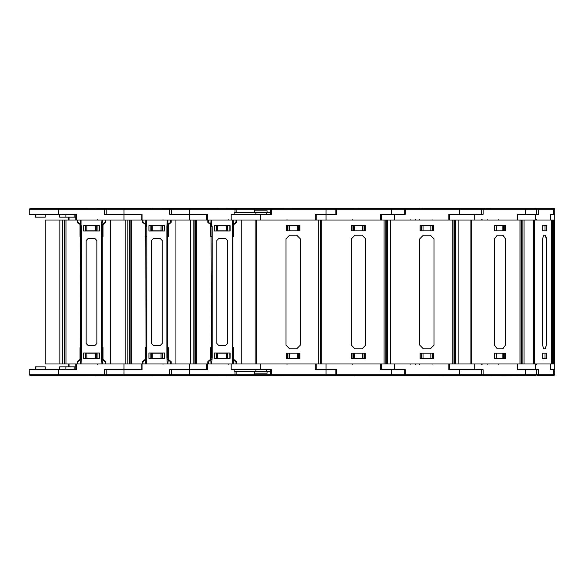 <?xml version="1.0" encoding="UTF-8"?>
<svg xmlns="http://www.w3.org/2000/svg" width="584" height="584" viewBox="0 0 584 584"><rect width="100%" height="100%" fill="white"/><g stroke="black" fill="none" stroke-linecap="round" stroke-linejoin="round"><path stroke-width="0.88" d="M31.2 208.357L86.096 208.357L30.689 208.488M554.8 374.687L553.851 375.512L537.696 375.512L537.433 374.687L554.8 374.687L554.8 369.767L550.69 369.767L554.8 369.767L554.8 363.949L256.537 363.949L256.537 220.051L141.138 220.051L141.138 214.233L106.193 214.233L106.193 209.313L105.244 208.488L30.149 208.488L29.2 209.313L171.535 209.313L170.586 208.488L105.244 208.488M141.138 220.051L76.745 220.051L76.745 214.233L29.2 214.233L29.2 209.313M256.537 363.949L141.138 363.949L141.138 369.767L106.193 369.767L106.193 374.687L105.244 375.512L30.149 375.512L29.2 374.687L171.535 374.687L170.586 375.512L105.244 375.512M141.138 363.949L76.745 363.949L76.745 369.767L29.2 369.767L29.2 374.687M31.2 375.643L86.096 375.643L30.689 375.512M77.65 363.949L77.65 361.737L80.424 360.007L81.045 359.306L80.395 358.999L77.139 361.737L77.738 361.029L77.139 361.737L77.139 363.949M105.857 363.949L105.857 361.737L102.602 358.999L101.952 359.306L102.572 360.007L105.346 361.737L105.346 363.949M105.346 220.051L105.346 222.263L101.952 224.694L102.602 225.001L105.259 222.971L105.346 222.263L105.857 222.263L105.259 222.971M102.572 363.949L102.952 359.591L102.273 357.488L101.55 357.488L101.952 363.949L81.045 363.949L81.446 357.488L81.446 226.512L81.045 224.694L80.395 224.993L80.731 357.488L80.052 359.591L80.424 363.949M45.231 220.051L59.86 220.051L59.86 363.949L45.231 363.949L45.231 220.051M69.08 366.84L69.08 363.949L59.86 363.949M59.86 220.051L65.963 220.051L65.963 363.949M96.543 208.357L151.438 208.357L96.032 208.488M206.481 220.051L206.481 214.233L171.535 214.233L171.535 209.313L236.878 209.313L235.929 208.488L170.586 208.488M206.481 363.949L206.481 369.767L171.535 369.767L171.535 374.687L236.878 374.687L235.929 375.512L170.586 375.512M96.543 375.643L151.438 375.643L96.032 375.512M142.992 363.949L142.992 361.737L146.387 359.306L145.737 358.999L143.08 361.029L142.992 361.737L142.481 361.737L143.08 361.029M171.2 363.949L171.2 361.737L167.944 358.999L167.294 359.306L167.915 360.007L170.689 361.737L170.689 363.949M170.689 220.051L170.689 222.263L167.294 224.694L167.944 225.001L170.601 222.971L170.689 222.263L171.2 222.263L170.601 222.971M167.915 363.949L168.287 359.591L167.608 357.488L166.893 357.488L167.294 363.949L146.387 363.949L146.788 357.488L146.788 226.512L146.387 224.694L145.737 224.993L146.066 357.488L145.387 359.591L145.766 363.949M161.885 208.357L216.781 208.357L161.374 208.488M161.885 375.643L216.781 375.643L161.374 375.512M208.335 363.949L208.335 361.737L211.729 359.306L211.072 358.999L208.415 361.029L208.335 361.737L207.816 361.737L208.415 361.029M236.542 363.949L236.542 361.737L233.286 358.999L232.636 359.306L233.257 360.007L236.031 361.737L236.031 363.949M236.031 220.051L236.031 222.263L232.636 224.694L233.286 225.001L235.943 222.971L236.031 222.263L236.542 222.263L235.943 222.971M537.433 374.687L536.762 374.687L536.762 369.767L517.314 369.767L517.314 363.949L474.697 363.949L474.697 369.767L483.136 369.767L483.136 374.687L482.545 375.512L481.807 374.687L536.762 374.687L535.813 375.512L271.48 375.512L270.531 374.687L271.48 374.687L271.48 369.767L231.213 369.767L231.213 363.949L211.729 363.949L212.131 357.488L212.131 226.512L211.729 224.694L211.072 225.001L211.408 357.488L210.729 359.591L211.109 363.949M227.227 208.357L282.123 208.357L226.709 208.488M227.227 375.643L282.123 375.643L226.709 375.512M363.387 375.512L418.662 375.68L358.123 375.68M551.639 363.949L551.639 220.051L554.8 220.051L554.8 214.233L550.69 214.233L553.654 214.233L553.654 209.313L552.741 208.488L336.822 208.488L335.873 209.313L391.346 209.313L391.346 208.488M423.181 208.32L479.997 208.32M486.881 208.488L554.377 208.627L554.8 209.313L538.609 209.313L538.609 214.233L517.672 214.233L517.672 220.051M554.8 209.313L554.8 214.233L553.654 214.233M422.531 375.512L485.983 375.68M536.754 374.804L537.696 375.512L538.609 374.687L538.609 369.767L517.672 369.767L517.672 363.949M537.696 375.512L553.851 375.512M525.118 208.488L525.717 209.313L536.762 209.313L536.762 214.233L525.717 214.233L525.717 209.313L483.136 209.313L482.545 208.488L481.807 209.313L483.136 209.313L483.136 214.233L449.673 214.233L449.673 220.051M474.697 369.767L449.673 369.767L449.673 363.949M486.881 375.512L534.63 375.68M520.001 363.949L520.001 220.051L521.103 220.051L521.103 363.949M483.45 208.32L428.335 208.488M481.734 209.313L481.596 214.233L459.52 214.233L459.52 209.313L405.325 209.313L405.223 208.488L404.274 209.313L405.325 209.313L405.325 214.233L381.542 214.233L381.542 220.051M472.106 375.68L443.344 375.68M481.734 374.687L481.596 369.767L459.52 369.767L459.52 374.687L405.325 374.687L405.223 375.512L404.274 374.687L405.325 374.687L405.325 369.767L381.542 369.767L381.542 363.949M428.503 375.512L483.61 375.68M469.251 375.68L471.894 375.68M452.25 363.949L452.25 220.051L453.987 220.051L453.987 363.949M363.387 208.488L418.662 208.32L358.036 208.32M270.531 214.233L270.531 209.313L326.003 209.313L326.003 208.488L336.822 208.488L336.822 214.233L326.003 214.233L326.003 209.313L335.873 209.313L335.873 214.233L316.2 214.233L316.2 220.051M391.346 214.233L391.346 209.313L404.274 209.313L404.274 214.233L380.586 214.233L380.586 220.051L326.003 220.051L326.003 214.233L315.25 214.233L315.25 220.051L260.661 220.051L260.661 214.233L231.213 214.233L231.213 220.051L211.729 220.051L211.729 224.694L208.335 222.263L208.335 220.051M235.929 375.512L271.48 375.512L271.48 374.687L336.822 374.687L336.822 375.512L335.873 374.687L335.873 369.767L316.2 369.767L316.2 363.949M326.003 375.512L326.003 369.767L336.822 369.767L336.822 374.687L404.274 374.687L404.274 369.767L380.586 369.767L380.586 363.949L326.003 363.949L326.003 369.767L315.25 369.767L315.25 363.949L260.661 363.949L260.661 369.767M384.031 363.949L384.031 220.051L385.827 220.051L385.827 363.949M298.044 208.488L353.32 208.32L292.701 208.32M267.129 212.707L267.129 210.861L254.201 210.861L254.201 212.707M234.184 214.233L234.184 212.707L270.531 212.707M298.044 375.512L353.32 375.68L292.701 375.68M267.129 371.293L267.129 373.139L254.201 373.139L254.201 371.293M234.184 369.767L234.184 371.293L270.531 371.293M318.696 363.949L318.696 220.051L320.492 220.051L320.492 363.949M102.952 359.591L102.273 357.488L102.273 226.512L101.55 226.512L101.55 357.488M81.446 226.512L80.731 226.512L80.052 224.409L80.424 223.993L77.65 222.263L77.65 220.051M81.446 357.488L80.731 357.488L80.052 359.591M77.738 361.029L77.65 361.737L77.139 361.737M105.857 361.737L105.346 361.737L105.259 361.029M77.139 222.263L77.65 222.263L77.738 222.971L77.139 222.263L77.139 220.051M168.287 359.591L167.608 357.488L167.608 226.512L166.893 226.512L166.893 357.488M146.788 226.512L146.066 226.512L145.387 224.409L145.766 223.993L142.992 222.263L142.992 220.051M146.788 357.488L146.066 357.488L145.387 359.591M171.2 361.737L170.689 361.737L170.601 361.029M142.481 220.051L142.481 222.263L145.387 224.409M233.257 363.949L233.629 359.591L232.95 357.488L232.95 226.512L232.235 226.512L232.235 357.488L232.636 363.949M232.95 356.773L232.95 357.488L232.235 357.488M212.131 226.512L211.408 226.512L210.729 224.409L211.109 220.051M212.131 357.488L211.408 357.488L210.729 359.591M236.542 361.737L236.031 361.737L235.943 361.029M207.816 222.263L208.335 222.263L208.415 222.971L207.816 222.263L207.816 220.051M536.754 209.196L537.696 208.488L537.433 209.313L535.813 208.488M536.616 219.694L536.973 220.051M482.143 219.694L481.471 219.694M534.484 363.949L534.484 220.051L521.103 220.051M410.253 219.694L409.888 220.051M357.912 375.643L357.393 375.512M536.616 364.306L536.973 363.949M487.713 219.694L487.355 220.051M419.531 219.694L419.173 220.051M432.043 219.694L432.401 220.051M415.604 219.694L415.239 220.051M419.531 364.306L419.173 363.949M415.604 364.306L415.239 363.949M352.393 219.694L352.035 220.051L352.393 219.694M352.393 364.306L352.203 363.993M287.051 219.694L286.693 220.051M86.096 208.357L86.615 208.488M142.087 220.051L142.087 214.233L104.295 214.233L104.295 208.488M69.08 217.16L69.08 220.051L76.745 220.051L75.796 220.051L75.796 214.233M65.963 220.051L69.08 220.051L68.459 220.051L68.459 217.16M86.972 225.796L86.972 230.819L85.936 230.819L85.936 225.796L96.703 225.796L96.703 230.819L95.666 230.819L95.666 225.796M85.578 231.001L85.578 225.614M97.061 231.001L97.061 225.614M86.972 230.819L95.666 230.819M99.214 231.001L99.214 225.614M75.759 214.233L75.759 217.16L59.678 217.16L59.678 214.233M45.267 214.233L45.267 217.16L35.376 217.16L35.376 214.233M55.465 208.32L56.575 208.357M56.779 208.32L57.604 208.357M57.604 208.32L60.714 208.357M60.714 208.32L61.838 208.357M86.096 375.643L86.615 375.512M75.759 369.767L75.759 366.84L59.678 366.84L59.678 369.767M45.267 369.767L45.267 366.84L35.376 366.84L35.376 369.767M68.459 366.84L68.459 363.949L75.796 363.949L75.796 369.767M86.972 358.204L85.936 358.204L85.936 353.181L86.972 353.181L86.972 358.204L96.703 358.204L96.703 353.181L95.666 353.181L95.666 358.204M86.972 353.181L95.666 353.181M97.061 352.999L97.061 358.386M85.578 352.999L85.578 358.386M99.214 352.999L99.214 358.386M123.99 363.949L123.99 369.767L142.087 369.767L142.087 363.949L141.284 363.949M76.745 363.949L75.796 363.949M123.99 375.512L123.99 369.767L104.295 369.767L104.295 375.512M55.465 375.68L56.575 375.643M56.779 375.68L57.604 375.643M57.604 375.68L60.714 375.643M60.714 375.68L61.838 375.643M102.273 357.488L102.273 226.512L102.952 224.409L102.572 220.051M95.09 238.717L96.886 240.513L96.886 343.487L95.09 345.283L87.907 345.283L86.111 343.487L86.111 240.513L87.907 238.717L95.09 238.717M101.55 226.512L101.952 220.051L81.045 220.051L81.045 224.694L80.424 223.993L80.424 220.051M83.6 358.386L83.6 352.999L99.397 352.999L99.397 358.386L83.6 358.386M83.6 225.614L83.6 231.001L99.397 231.001L99.397 225.614L83.6 225.614M77.738 222.971L80.052 224.409M105.857 222.263L105.857 220.051L105.857 222.263M80.008 359.642L80.008 347.611L80.731 347.611M102.273 347.611L102.988 347.611L102.988 359.642M102.988 224.358L102.988 236.367L102.273 236.367M80.731 236.367L80.008 236.367L80.008 224.358M151.438 208.357L151.95 208.488M207.429 220.051L207.429 214.233L169.637 214.233L169.637 208.488M152.315 225.796L152.315 230.819L151.278 230.819L151.278 225.796L162.045 225.796L162.045 230.819L161.009 230.819L161.009 225.796M150.913 231.001L150.913 225.614M162.403 231.001L162.403 225.614M152.315 230.819L161.009 230.819M164.557 231.001L164.557 225.614M120.8 208.32L121.91 208.357M122.122 208.32L122.947 208.357M122.947 208.32L126.056 208.357M126.056 208.32L127.181 208.357M151.438 375.643L151.95 375.512M152.315 358.204L151.278 358.204L151.278 353.181L152.315 353.181L152.315 358.204L162.045 358.204L162.045 353.181L161.009 353.181L161.009 358.204M152.315 353.181L161.009 353.181M162.403 352.999L162.403 358.386M150.913 352.999L150.913 358.386M164.557 352.999L164.557 358.386M189.333 363.949L189.333 369.767L207.429 369.767L207.429 363.949L206.626 363.949M189.333 375.512L189.333 369.767L169.637 369.767L169.637 375.512M120.8 375.68L121.91 375.643M122.122 375.68L122.947 375.643M122.947 375.68L126.056 375.643M126.056 375.68L127.181 375.643M160.432 238.717L162.228 240.513L162.228 343.487L160.432 345.283L153.249 345.283L151.453 343.487L151.453 240.513L153.249 238.717L160.432 238.717M166.893 226.512L167.294 220.051L146.387 220.051L146.387 224.694L145.766 223.993L145.766 220.051M148.942 358.386L148.942 352.999L164.739 352.999L164.739 358.386L148.942 358.386M148.942 225.614L148.942 231.001L164.739 231.001L164.739 225.614L148.942 225.614M142.481 361.737L142.481 363.949M167.915 220.051L167.944 225.001L168.287 224.409M171.2 222.263L171.2 220.051M143.08 222.971L142.481 222.263M167.608 226.512L167.944 225.001L167.608 226.512M110.573 220.051L110.573 363.949M125.202 220.051L125.202 363.949M145.35 359.642L145.35 347.611L146.066 347.611M167.608 347.611L168.331 347.611L168.331 359.642M168.331 224.358L168.331 236.367L167.608 236.367M146.066 236.367L145.35 236.367L145.35 224.358M216.781 208.357L217.292 208.488M217.649 225.796L217.649 230.819L216.613 230.819L216.613 225.796L227.388 225.796L227.388 230.819L226.351 230.819L226.351 225.796M216.255 231.001L216.255 225.614M227.745 231.001L227.745 225.614M217.649 230.819L226.351 230.819M229.899 231.001L229.899 225.614M186.143 208.32L187.252 208.357M187.464 208.32L188.289 208.357M188.289 208.32L191.399 208.357M191.399 208.32L192.523 208.357M216.781 375.643L217.292 375.512M217.649 358.204L216.613 358.204L216.613 353.181L217.649 353.181L217.649 358.204L227.388 358.204L227.388 353.181L226.351 353.181L226.351 358.204M217.649 353.181L226.351 353.181M227.745 352.999L227.745 358.386M216.255 352.999L216.255 358.386M229.899 352.999L229.899 358.386M186.143 375.68L187.252 375.643M187.464 375.68L188.289 375.643M188.289 375.68L191.399 375.643M191.399 375.68L192.523 375.643M225.774 238.717L227.57 240.513L227.57 343.487L225.774 345.283L218.591 345.283L216.795 343.487L216.795 240.513L218.591 238.717L225.774 238.717M214.284 358.386L214.284 352.999L230.081 352.999L230.081 358.386L214.284 358.386M214.284 225.614L214.284 231.001L230.081 231.001L230.081 225.614L214.284 225.614M207.816 361.737L207.816 363.949M208.415 222.971L210.729 224.409M233.257 220.051L233.286 225.001L233.629 224.409M236.542 222.263L236.542 220.051M232.95 226.512L232.95 227.227M175.908 220.051L175.908 363.949M190.545 220.051L190.545 363.949M210.693 359.642L210.693 347.611L211.408 347.611M232.95 347.611L233.673 347.611L233.673 359.642M233.673 224.358L233.673 236.367L232.95 236.367M211.408 236.367L210.693 236.367L210.693 224.358M282.123 208.357L282.634 208.488M326.003 208.488L235.929 208.488M252.668 208.357L251.485 208.357M252.806 208.32L253.631 208.357M253.631 208.32L256.741 208.357M256.741 208.32L257.865 208.357M282.123 375.643L282.634 375.512M252.668 375.643L251.485 375.643M252.806 375.68L253.631 375.643M253.631 375.68L256.741 375.643M256.741 375.68L257.865 375.643M241.25 220.051L241.25 363.949M255.887 220.051L255.887 363.949M292.569 208.357L292.051 208.488M292.569 375.643L292.051 375.512M533.615 232.972L533.513 220.051M533.513 363.949L533.615 351.028M533.615 344.202L533.221 344.202L533.615 344.202M533.221 239.798L533.615 239.798L533.221 239.798M554.508 363.949L554.508 220.051M533.221 234.053L533.615 234.053M533.615 349.947L533.221 349.947M550.69 214.233L550.69 220.051L535.623 220.051L535.623 214.233M542.704 230.819L542.704 225.439L546.471 225.439L546.471 230.819L542.704 230.819L542.704 225.796M545.018 230.819L545.018 225.796L542.843 225.796M545.018 353.181L545.018 358.204L542.843 358.204L542.704 353.181L546.471 353.181L546.471 358.561L542.704 358.561L542.704 353.181M550.69 369.767L550.69 363.949L535.623 363.949L535.623 369.767M552.281 220.051L552.281 363.949M545.237 348.772L546.23 345.18L546.23 238.819L545.237 235.228M546.573 345.18L546.573 238.819L545.58 235.228L543.602 235.228L542.609 238.819L542.609 345.18L543.602 348.772L545.58 348.772L546.23 345.18M551.639 220.051L534.484 220.051M533.615 363.949L533.615 220.051M490.436 208.32L485.698 208.32M471.471 363.949L471.471 220.051L453.987 220.051M525.717 214.233L517.314 214.233L517.314 220.051L474.697 220.051L474.697 214.233M503.109 230.819L503.109 225.439M502.831 225.796L502.831 230.819L502.831 225.796L494.736 225.796M496.67 225.796L496.67 230.819L494.736 230.819L494.736 225.439L505.394 225.439L505.394 230.819L494.736 230.819M503.109 353.181L503.109 358.561M502.817 358.204L502.831 353.181L502.831 358.204L494.736 358.204M496.67 358.204L496.67 353.181L494.736 353.181L505.394 353.181L505.394 358.561L494.736 358.561L494.736 353.181M490.436 375.68L485.698 375.68M524.082 220.051L524.082 363.949M502.641 348.772L505.445 345.18L505.445 238.819L502.641 235.228M505.671 345.18L505.671 238.819L502.868 235.228L497.261 235.228L494.458 238.819L494.458 345.18L497.261 348.772L502.868 348.772L505.445 345.18M520.001 220.051L471.471 220.051M470.908 363.949L470.908 220.051M504.269 225.439L504.269 230.819M504.269 358.561L504.269 353.181M390.47 363.949L390.47 220.051L385.827 220.051M459.52 214.233L448.826 214.233L448.826 220.051L394.572 220.051L394.572 214.233M421.064 230.819L421.064 225.439M432.481 230.819L432.481 225.439M421.422 230.819L421.422 225.796L423.057 225.796L423.057 230.819M432.124 230.819L432.124 225.796L423.057 225.796M430.882 230.819L430.882 225.796M421.064 353.181L421.064 358.561M432.481 353.181L432.481 358.561M432.124 353.181L432.124 358.204L421.422 358.204L421.422 353.181M430.882 353.181L430.882 358.204M423.057 353.181L423.057 358.204M459.52 369.767L448.826 369.767L448.826 363.949L394.572 363.949L394.572 369.767M458.177 220.051L458.177 363.949M430.401 348.772L433.97 345.18L433.97 238.819L430.401 235.228M434.007 345.18L434.007 238.819L430.437 235.228L423.305 235.228L419.735 238.819L419.735 345.18L423.305 348.772L430.437 348.772L433.97 345.18M433.649 225.439L433.649 230.819L420.093 230.819L420.093 225.439L433.649 225.439M452.25 220.051L390.47 220.051M420.093 358.561L420.093 353.181L433.649 353.181L433.649 358.561L420.093 358.561M390.368 363.949L390.368 220.051M433.452 225.439L433.452 230.819M433.452 358.561L433.452 353.181M418.794 208.357L419.312 208.488M321.879 363.949L321.879 220.051L320.492 220.051M352.933 230.819L352.933 225.439M364.423 230.819L364.423 225.439M353.291 230.819L353.291 225.796L354.743 225.796L354.743 230.819M364.066 230.819L364.066 225.796L354.743 225.796M362.613 230.819L362.613 225.796M394.536 208.357L389.477 208.357M388.178 208.32L389.272 208.357M418.794 375.643L419.312 375.512M352.933 353.181L352.933 358.561M364.423 353.181L364.423 358.561M364.066 353.181L364.066 358.204L353.291 358.204L353.291 353.181M362.613 353.181L362.613 358.204M354.743 353.181L354.743 358.204M394.536 375.643L389.346 375.643M388.178 375.68L389.272 375.643M390.119 220.051L390.119 363.949M365.679 345.18L365.679 238.819L362.087 235.228L354.911 235.228L351.32 238.819L351.32 345.18L354.911 348.772L362.087 348.772L365.679 345.18M365.321 225.439L365.321 230.819L351.678 230.819L351.678 225.439L365.321 225.439M384.031 220.051L321.879 220.051M351.678 358.561L351.678 353.181L365.321 353.181L365.321 358.561L351.678 358.561M353.451 208.357L353.97 208.488M287.591 230.819L287.591 225.439M299.081 230.819L299.081 225.439M287.948 230.819L287.948 225.796L289.401 225.796L289.401 230.819M298.723 230.819L298.723 225.796L289.401 225.796M297.271 230.819L297.271 225.796M254.675 208.488L254.675 209.313L270.531 209.313L271.48 208.488L271.48 214.233L260.661 214.233M255.887 214.233L255.887 212.707M266.362 212.707L266.362 214.233M329.193 208.357L324.135 208.357M322.835 208.32L323.93 208.357M353.451 375.643L353.97 375.512M255.887 369.767L255.887 371.293M270.531 369.767L270.531 374.687L236.878 374.687L236.878 371.293M287.591 353.181L287.591 358.561M299.081 353.181L299.081 358.561M298.723 353.181L298.723 358.204L287.948 358.204L287.948 353.181M297.271 353.181L297.271 358.204M289.401 353.181L289.401 358.204M266.362 371.293L266.362 369.767M329.193 375.643L324.003 375.643M322.835 375.68L323.93 375.643M300.337 345.18L300.337 238.819L296.745 235.228L289.569 235.228L285.978 238.819L285.978 345.18L289.569 348.772L296.745 348.772L300.337 345.18M299.979 225.439L299.979 230.819L286.335 230.819L286.335 225.439L299.979 225.439M318.696 220.051L256.537 220.051M286.335 358.561L286.335 353.181L299.979 353.181L299.979 358.561L286.335 358.561M58.648 208.488L58.648 214.233M123.99 220.051L123.99 208.488M99.163 225.614L99.163 231.001M65.904 214.233L65.904 217.16M35.872 214.233L35.872 217.16M74.175 214.233L74.175 217.16M58.648 375.512L58.648 369.767M35.872 369.767L35.872 366.84M99.163 358.386L99.163 352.999M74.175 369.767L74.175 366.84M65.904 369.767L65.904 366.84M102.273 226.512L102.952 224.409M62.459 363.949L62.459 220.051M64.255 220.051L64.255 363.949M64.707 363.949L64.707 220.051M189.333 220.051L189.333 208.488M164.505 225.614L164.505 231.001M164.505 358.386L164.505 352.999M127.801 363.949L127.801 220.051M129.597 220.051L129.597 363.949M131.305 220.051L131.305 363.949M130.049 363.949L130.049 220.051M234.98 208.488L234.98 212.707M229.848 225.614L229.848 231.001M229.848 358.386L229.848 352.999M234.98 371.293L234.98 375.512M232.636 220.051L232.235 226.512M233.629 359.591L232.95 357.488M193.143 363.949L193.143 220.051M194.939 220.051L194.939 363.949M196.647 220.051L196.647 363.949M195.392 363.949L195.392 220.051M254.675 210.861L254.675 209.313L236.878 209.313L236.878 212.707M254.675 375.512L254.675 373.139M537.433 209.313L538.609 209.313L537.696 208.488M553.654 369.767L553.654 374.687L552.741 375.512M503.437 225.439L503.437 230.819L503.437 225.439M459.418 208.488L459.52 209.313L481.807 209.313M459.418 375.512L459.52 374.687L481.807 374.687M503.437 358.561L503.437 353.181L503.437 358.561M525.717 369.767L525.717 374.687L525.118 375.512M522.067 220.051L522.067 363.949M521.293 363.949L521.293 220.051M533.177 220.051L533.177 363.949M455.615 220.051L455.615 363.949M454.403 363.949L454.403 220.051M391.346 369.767L391.346 375.512M387.535 220.051L387.535 363.949M386.279 363.949L386.279 220.051M320.937 363.949L320.937 220.051M97.601 219.694L97.959 220.051M97.601 364.306L97.959 363.949M162.943 219.694L163.301 220.051M162.943 364.306L163.301 363.949M228.286 219.694L228.643 220.051M228.286 364.306L228.643 363.949M357.912 208.357L357.393 208.488M410.253 364.306L409.888 363.949M423.05 208.357L422.531 208.488M552.8 208.357L553.311 208.488M550.727 214.233L550.727 220.051M550.727 369.767L550.727 363.949M552.8 375.643L553.311 375.512M551.778 220.051L551.778 363.949M553.661 220.051L553.661 363.949M534.63 208.32L535.28 208.488M481.596 209.313L482.545 208.488M498.313 219.694L498.678 220.051M481.596 374.687L482.545 375.512M498.313 364.306L498.678 363.949M487.713 364.306L487.355 363.949M482.143 364.306L481.471 364.306M533.221 220.051L533.221 363.949M483.61 208.32L484.26 208.488M404.274 209.313L405.223 208.488M428.977 375.68L428.335 375.512M404.274 374.687L405.223 375.512M432.043 364.306L432.401 363.949M287.051 364.306L286.693 363.949"/></g></svg>

